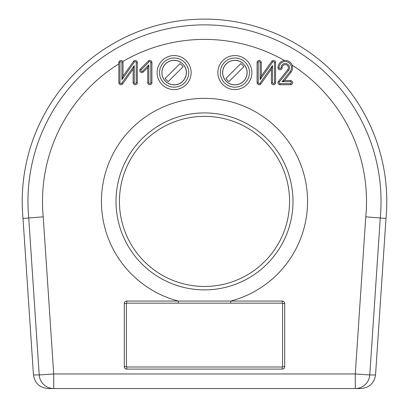 <?xml version="1.0" encoding="UTF-8"?>
<svg xmlns="http://www.w3.org/2000/svg" width="409" height="409" viewBox="0 0 409 409"><rect width="100%" height="100%" fill="white"/><g stroke="black" fill="none" stroke-linecap="round" stroke-linejoin="round"><path stroke-width="0.61" d="M243.508 63.962A12.198 12.198 0 0 0 226.254 63.962A12.198 12.198 0 0 0 226.254 81.217A12.198 12.198 0 0 0 243.508 81.217A12.198 12.198 0 0 0 243.508 63.962M227.343 80.133A10.665 10.665 0 0 1 225.952 78.426L240.712 63.666A10.665 10.665 0 0 1 243.805 66.759L229.045 81.519A10.665 10.665 0 0 1 227.343 80.133M159.536 72.592A14.581 14.581 0 0 1 174.122 58.006A14.581 14.581 0 0 1 188.702 72.592A14.581 14.581 0 0 1 174.122 87.173A14.581 14.581 0 0 1 159.536 72.592A14.581 14.581 0 0 1 174.122 58.006A14.581 14.581 0 0 1 188.702 72.587A14.581 14.581 0 0 0 188.702 72.587M234.878 58.006A14.581 14.581 0 0 1 249.464 72.592A14.581 14.581 0 0 1 234.878 87.173A14.581 14.581 0 0 1 220.298 72.592A14.581 14.581 0 0 1 234.878 58.006M242.133 62.781L242.184 62.725A12.275 12.275 0 0 0 222.885 70.005A12.275 12.275 0 0 0 237.471 84.586A12.275 12.275 0 0 0 244.746 65.287L243.539 63.993M181.371 62.781L181.422 62.725A12.275 12.275 0 0 0 162.122 70.005A12.275 12.275 0 0 0 176.708 84.586A12.275 12.275 0 0 0 183.984 65.287L182.777 63.993M191.131 72.587A17.014 17.014 0 0 0 174.122 55.573A17.014 17.014 0 0 0 157.107 72.587A17.014 17.014 0 0 0 174.122 89.602A17.014 17.014 0 0 0 191.131 72.587A17.014 17.014 0 0 0 174.122 55.578A17.014 17.014 0 0 0 157.107 72.592A17.014 17.014 0 0 0 174.122 89.602A17.014 17.014 0 0 0 191.131 72.592M249.464 72.592A14.581 14.581 0 0 0 234.878 58.006A14.581 14.581 0 0 0 220.298 72.587M251.893 72.587A17.014 17.014 0 0 0 234.878 55.573A17.014 17.014 0 0 0 217.869 72.587A17.014 17.014 0 0 0 234.878 89.602A17.014 17.014 0 0 0 251.893 72.587A17.014 17.014 0 0 0 234.878 55.578A17.014 17.014 0 0 0 217.869 72.592A17.014 17.014 0 0 0 234.878 89.602A17.014 17.014 0 0 0 251.893 72.592M279.112 82.654A0.976 0.976 0 0 0 280.088 83.63L290.487 83.63A0.976 0.976 0 0 0 291.464 82.654A0.976 0.976 0 0 0 290.487 81.677L282.108 81.677L290.129 71.57A6.176 6.176 0 0 0 287.322 61.897A6.176 6.176 0 0 0 279.112 67.73A0.976 0.976 0 0 0 280.088 68.707A0.976 0.976 0 0 0 281.065 67.73A4.228 4.228 0 0 1 285.288 63.502A4.228 4.228 0 0 1 288.601 70.358L279.321 82.045A0.976 0.976 0 0 0 279.112 82.654M277.997 82.654A2.091 2.091 0 0 0 280.088 84.745L290.487 84.745A2.091 2.091 0 0 0 292.578 82.654A2.091 2.091 0 0 0 290.487 80.563L284.413 80.563L290.998 72.26A7.29 7.29 0 0 0 284.439 60.486A7.29 7.29 0 0 0 277.997 67.73A2.091 2.091 0 0 0 280.088 69.821A2.091 2.091 0 0 0 282.179 67.73A3.114 3.114 0 0 1 285.288 64.617A3.114 3.114 0 0 1 287.726 69.663L278.447 81.355A2.091 2.091 0 0 0 277.997 82.654M289.567 201.407A85.067 85.067 0 0 0 204.5 116.34A85.067 85.067 0 0 0 119.433 201.407A85.067 85.067 0 0 0 204.5 286.469A85.067 85.067 0 0 0 289.567 201.407M118.85 63.886L118.85 82.654A2.091 2.091 0 0 0 122.644 83.865L133.14 69.08L133.14 82.654A2.091 2.091 0 0 0 135.231 84.745A2.091 2.091 0 0 0 137.322 82.654L137.322 62.531A2.091 2.091 0 0 0 133.528 61.319L123.032 76.1L123.032 62.531A2.091 2.091 0 0 0 120.42 60.506A2.091 2.091 0 0 0 118.85 62.531L118.85 63.886A162.01 162.01 0 0 0 43.226 216.821L53.712 373.969L355.288 373.969L365.774 216.821L385.984 218.457A182.286 182.286 0 0 0 204.5 19.121A182.286 182.286 0 0 0 23.016 218.457L33.461 374.935L39.218 374.935L28.742 217.992L23.016 218.457M257.097 62.531L257.097 82.654A2.091 2.091 0 0 0 260.891 83.865L271.387 69.08L271.387 82.654A2.091 2.091 0 0 0 273.478 84.745A2.091 2.091 0 0 0 275.569 82.654L275.569 62.531A2.091 2.091 0 0 0 271.77 61.319L261.274 76.1L261.274 62.531A2.091 2.091 0 0 0 259.183 60.44A2.091 2.091 0 0 0 257.097 62.531L258.212 62.531L258.212 82.654A0.976 0.976 0 0 0 259.981 83.216L272.501 65.588L271.387 69.08M151.903 82.654L151.903 62.531A2.091 2.091 0 0 0 148.339 61.048L140.364 69.024A2.091 2.091 0 0 0 140.364 71.979A2.091 2.091 0 0 0 143.319 71.979L147.726 67.577L147.726 82.654A2.091 2.091 0 0 0 149.817 84.745A2.091 2.091 0 0 0 151.903 82.654L150.788 82.654L150.788 62.531A0.976 0.976 0 0 0 149.127 61.841L141.151 69.811A0.976 0.976 0 0 0 141.151 71.192A0.976 0.976 0 0 0 142.531 71.192L148.84 64.883L147.726 67.577M282.599 366.674L284.705 366.674L284.705 303.483A2.428 2.428 0 0 0 282.276 301.055L126.724 301.055L126.724 303.161A0.327 0.327 0 0 0 126.401 303.483L126.401 366.674A0.327 0.327 0 0 0 126.724 367.001L282.276 367.001A0.327 0.327 0 0 0 282.599 366.674L282.599 303.483A0.327 0.327 0 0 0 282.276 303.161L126.724 303.161M284.705 366.674A2.428 2.428 0 0 1 282.276 369.107L126.724 369.107A2.428 2.428 0 0 1 124.295 366.674L124.295 303.483A2.428 2.428 0 0 1 126.724 301.055M43.226 216.821L28.742 217.992A176.54 176.54 0 0 1 204.5 24.867A176.54 176.54 0 0 1 380.258 217.992L369.782 374.935L375.539 374.935C374.194 383.223 369.327 387.763 360.932 388.55L48.068 388.55C39.673 387.763 34.806 383.223 33.461 374.935M53.712 388.55L53.712 373.969L39.218 374.935A14.581 14.525 -90 0 0 53.712 388.55M375.539 374.935L385.984 218.457M148.84 64.883L148.84 82.654A0.976 0.976 0 0 0 149.817 83.63A0.976 0.976 0 0 0 150.788 82.654M134.254 65.588L134.254 82.654A0.976 0.976 0 0 0 135.231 83.63A0.976 0.976 0 0 0 136.207 82.654L136.207 62.531A0.976 0.976 0 0 0 134.438 61.963L121.918 79.597L121.918 62.531A0.976 0.976 0 0 0 120.941 61.554A0.976 0.976 0 0 0 119.965 62.531L119.965 82.654A0.976 0.976 0 0 0 121.739 83.216L134.254 65.588L133.14 69.08M121.918 79.597L123.032 76.1M272.501 65.588L272.501 82.654A0.976 0.976 0 0 0 273.478 83.63A0.976 0.976 0 0 0 274.454 82.654L274.454 62.531A0.976 0.976 0 0 0 272.68 61.963L260.16 79.597L260.16 62.531A0.976 0.976 0 0 0 259.183 61.554A0.976 0.976 0 0 0 258.212 62.531M260.16 79.597L261.274 76.1M282.108 81.677L284.413 80.563M182.746 63.962A12.198 12.198 0 0 0 165.492 63.962A12.198 12.198 0 0 0 165.492 81.217A12.198 12.198 0 0 0 182.746 81.217A12.198 12.198 0 0 0 182.746 63.962M166.581 80.133A10.665 10.665 0 0 1 165.195 78.426L179.955 63.666A10.665 10.665 0 0 1 183.048 66.759L168.288 81.519A10.665 10.665 0 0 1 166.581 80.133M280.088 83.63L280.088 84.745M281.065 67.73L282.179 67.73M178.268 303.161L178.268 301.055A103.042 103.042 0 0 1 204.5 98.359A103.042 103.042 0 0 1 230.732 301.055L230.732 303.161M292.982 201.407A88.482 88.482 0 0 0 204.5 112.925A88.482 88.482 0 0 0 116.018 201.407A88.482 88.482 0 0 0 204.5 289.884A88.482 88.482 0 0 0 292.982 201.407M284.439 60.486A162.01 162.01 0 0 0 122.772 61.519M365.774 216.821A162.01 162.01 0 0 0 292.098 65.118M369.782 374.935L355.288 373.969L355.288 388.55A14.581 14.525 -90 0 0 369.782 374.935M126.401 366.674L124.295 366.674M124.295 303.483L126.401 303.483M126.724 367.001L126.724 369.107M282.276 367.001L282.276 369.107M282.599 303.483L284.705 303.483M282.276 301.055L282.276 303.161M148.84 82.654L147.726 82.654M150.788 62.531L151.903 62.531M149.127 61.841L148.339 61.048M141.151 69.811L140.364 69.024M142.531 71.192L143.319 71.979M119.965 62.531L118.85 62.531M121.918 62.531L123.032 62.531M119.965 82.654L118.85 82.654M121.739 83.216L122.644 83.865M134.254 82.654L133.14 82.654M136.207 82.654L137.322 82.654M136.207 62.531L137.322 62.531M134.438 61.963L133.528 61.319M260.16 62.531L261.274 62.531M258.212 82.654L257.097 82.654M259.981 83.216L260.891 83.865M272.501 82.654L271.387 82.654M274.454 82.654L275.569 82.654M274.454 62.531L275.569 62.531M272.68 61.963L271.77 61.319M290.129 71.57L290.998 72.26M279.112 67.73L277.997 67.73M288.601 70.358L287.726 69.663M279.321 82.045L278.447 81.355M290.487 83.63L290.487 84.745M290.487 81.677L290.487 80.563"/></g></svg>
